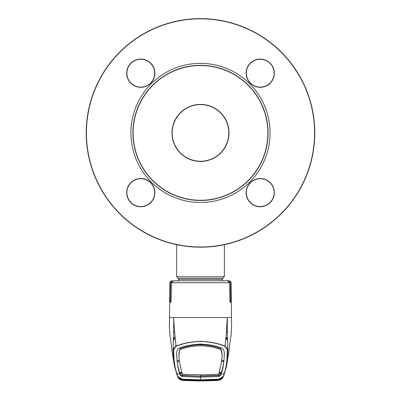 <?xml version="1.0" encoding="UTF-8"?>
<svg xmlns="http://www.w3.org/2000/svg" width="401" height="401" viewBox="0 0 401 401"><rect width="100%" height="100%" fill="white"/><g stroke="black" fill="none" stroke-linecap="round" stroke-linejoin="round"><path stroke-width="0.6" d="M178.64 280.77L178.64 279.382L178.174 278.254L176.651 276.735L224.349 276.735L224.349 244.67M180.475 152.941A28.321 28.321 0 0 0 220.525 152.941A28.321 28.321 0 0 0 220.525 112.892A28.321 28.321 0 0 0 180.475 112.892A28.321 28.321 0 0 0 180.475 152.941M220.665 112.751A28.516 28.516 0 0 1 220.665 153.082A28.516 28.516 0 0 1 180.335 153.082A28.516 28.516 0 0 1 180.335 112.751A28.516 28.516 0 0 1 220.665 112.751M248.139 85.278A67.368 67.368 0 0 0 152.861 85.278A67.368 67.368 0 0 0 152.861 180.55A67.368 67.368 0 0 0 248.139 180.55A67.368 67.368 0 0 0 248.139 85.278M152.721 180.691A67.569 67.569 0 0 1 152.721 85.137A67.569 67.569 0 0 1 248.279 85.137A67.569 67.569 0 0 1 248.279 180.691A67.569 67.569 0 0 1 152.721 180.691M130.942 83.027A13.91 13.91 0 0 0 150.616 83.027A13.91 13.91 0 0 0 150.616 63.353A13.91 13.91 0 0 0 130.942 63.353A13.91 13.91 0 0 0 130.942 83.027M150.756 63.213A14.11 14.11 0 0 1 150.756 83.167A14.11 14.11 0 0 1 130.801 83.167A14.11 14.11 0 0 1 130.801 63.213A14.11 14.11 0 0 1 150.756 63.213M250.384 202.475A13.91 13.91 0 0 0 270.058 202.475A13.91 13.91 0 0 0 270.058 182.801A13.91 13.91 0 0 0 250.384 182.801A13.91 13.91 0 0 0 250.384 202.475M270.199 182.661A14.11 14.11 0 0 1 270.199 202.615A14.11 14.11 0 0 1 250.244 202.615A14.11 14.11 0 0 1 250.244 182.661A14.11 14.11 0 0 1 270.199 182.661M250.384 83.027A13.91 13.91 0 0 0 270.058 83.027A13.91 13.91 0 0 0 270.058 63.353A13.91 13.91 0 0 0 250.384 63.353A13.91 13.91 0 0 0 250.384 83.027M270.199 63.213A14.11 14.11 0 0 1 270.199 83.167A14.11 14.11 0 0 1 250.244 83.167A14.11 14.11 0 0 1 250.244 63.213A14.11 14.11 0 0 1 270.199 63.213M119.698 213.718A114.27 114.27 0 0 1 119.698 52.11A114.27 114.27 0 0 1 281.302 52.11A114.27 114.27 0 0 1 281.302 213.718A114.27 114.27 0 0 1 119.698 213.718M281.161 52.255A114.074 114.074 0 0 0 119.839 52.255A114.074 114.074 0 0 0 119.839 213.578A114.074 114.074 0 0 0 281.161 213.578A114.074 114.074 0 0 0 281.161 52.255M150.756 182.661A14.11 14.11 0 0 1 150.756 202.615A14.11 14.11 0 0 1 130.801 202.615A14.11 14.11 0 0 1 130.801 182.661A14.11 14.11 0 0 1 150.756 182.661M130.942 202.475A13.91 13.91 0 0 0 150.616 202.475A13.91 13.91 0 0 0 150.616 182.801A13.91 13.91 0 0 0 130.942 182.801A13.91 13.91 0 0 0 130.942 202.475M200.5 374.88L200.5 375.993L218.084 375.391L218.68 375.125L218.796 374.243L200.5 374.88L182.204 374.243L179.167 360.163L178.916 353.261L180.069 348.71C185.523 346.444 192.33 345.111 200.5 344.72L200.5 344.093C209.272 344.494 216.615 345.938 222.53 348.429C223.974 350.384 224.56 352.178 224.284 353.807L224.029 359.356C223.457 366.118 222.45 371.025 221.006 374.078L223.913 373.837C225.382 370.689 226.4 365.772 226.966 359.085L227.207 351.983C227.532 350.008 226.715 348.113 224.76 346.304L224.901 346.148C226.56 335.883 226.58 325.226 227.327 317.537L169.468 317.537M170.5 282.725L169.909 282.725C169.463 282.189 170.124 281.537 171.894 280.77L172.52 280.77L170.5 282.725L170.24 301.026L170.595 302.63L171.112 301.026L171.553 282.725L173.673 280.77L227.327 280.77L229.447 282.725L229.888 301.026L230.405 302.63L230.76 301.026L230.5 282.725L228.48 280.77L224.66 280.77M174.986 336.89L173.362 339.136M173.337 340.775L175.057 337.667M173.768 325.066L174.25 325.627M175.989 345.181L175.608 345.692M225.723 338.454L226.089 338.98M225.392 345.692L225.011 345.181M225.943 337.667L227.663 340.775M227.638 339.136L226.014 336.89M224.76 346.304C218.294 343.482 210.209 341.858 200.5 341.431C190.791 341.858 182.706 343.482 176.239 346.304L176.099 346.148C182.62 343.356 190.751 341.747 200.5 341.326C210.249 341.747 218.38 343.356 224.901 346.148C227.056 347.807 227.979 349.622 227.668 351.592L227.487 358.634L226.535 366.188L223.648 376.083L218.63 379.396L200.5 380.043L182.37 379.396L177.362 376.108L176.761 374.203M226.966 359.085L227.487 358.634L228.861 351.426M227.232 325.066L226.75 325.627M227.327 280.77L223.317 280.77M228.48 280.77L229.106 280.77C232.224 282.109 230.53 282.134 231.091 282.725L230.5 282.725M177.683 280.77L176.34 280.77M227.207 351.983L227.668 351.592C228.069 344.484 226.981 328.9 227.327 317.537L231.532 317.537M173.673 317.537C174.014 328.735 172.921 345.446 173.332 351.592C173.021 349.627 173.944 347.807 176.099 346.148C174.876 335.837 174.069 326.299 173.673 317.537M177.347 376.083L174.465 366.188L173.513 358.634L173.332 351.592L173.793 351.978L174.034 359.085C174.6 365.772 175.618 370.689 177.087 373.837L177.267 374.539C176.936 376.399 178.64 377.953 182.385 379.201L200.5 379.842L218.62 379.201C222.365 377.942 224.069 376.389 223.733 374.539L223.913 373.837A0.596 0.596 -158.7 0 0 224.42 373.461L226.53 366.188L229.227 349.461M174.034 359.085L173.513 358.634L172.139 351.421M200.5 344.093C191.728 344.494 184.385 345.938 178.47 348.429C177.026 350.384 176.44 352.178 176.716 353.807L176.971 359.356C177.543 366.118 178.55 371.025 179.994 374.078L177.087 373.837A0.596 0.596 -21.3 0 1 176.58 373.461L174.47 366.188L171.773 349.461M179.267 360.83L177.082 360.644L176.956 359.732M176.239 346.304C174.285 348.113 173.473 350.008 173.793 351.978M176.681 354.639L176.981 359.141M179.167 360.163L179.172 358.765M178.886 356.073L178.931 354.108L180.069 348.71M180.084 349.642C185.568 347.396 192.375 346.083 200.5 345.702C208.625 346.083 215.432 347.396 220.916 349.642L220.931 348.71C215.477 346.444 208.67 345.111 200.5 344.72L200.5 345.702M218.806 373.446L220.991 373.286L220.861 374.439L218.871 375.542L200.5 376.198L182.916 375.391L182.32 375.125L182.204 374.243M218.796 374.243L221.833 360.163L222.069 354.108L220.916 349.642M222.114 356.073L222.084 353.261L220.931 348.71M221.833 360.163L221.828 358.765M224.319 354.639L224.019 359.141M224.044 359.732L223.918 360.644L221.733 360.83M221.658 361.481L223.848 361.286C223.202 366.083 222.36 369.802 221.317 372.439L219.131 372.614M221.187 372.449L221.192 372.775L219.006 372.95M221.192 372.775L220.876 375.301L218.871 376.479L200.5 377.14L200.5 380.043M182.194 373.446L180.009 373.286L180.139 374.439L182.129 375.542L200.5 376.198L200.5 377.14L182.129 376.479L180.124 375.301L179.808 372.775L181.994 372.95M179.808 372.775L179.813 372.449M179.342 361.481L177.152 361.286C177.798 366.083 178.64 369.802 179.683 372.439L181.869 372.614M223.848 361.286L223.833 360.654M177.152 361.286L177.167 360.654M224.269 374.073L223.733 374.539M224.259 374.123L223.648 376.083M178.365 377.922L182.941 380.369L179.558 379.11L179.312 378.714L182.415 379.491L182.645 379.196L182.415 379.491L184.275 379.592L200.5 380.108L216.725 379.592L218.585 379.491L218.62 379.201M182.415 379.491L182.385 379.201M184.821 379.476L184.751 379.772L182.53 379.712L183.056 379.416L182.53 379.712L184.275 379.602L184.31 379.296M218.585 379.491L218.355 379.196L218.585 379.491L219.553 379.396L221.688 378.714L219.046 380.188L218.074 380.323L217.883 380.028L218.074 380.323L216.5 380.429L200.5 380.895L182.926 380.323L182.53 379.712L200.5 380.253L218.47 379.712L221.257 378.98L221.011 379.376L218.079 380.313L215.928 380.343L215.888 380.048L217.683 379.847L218.079 379.446M216.725 379.592L200.5 380.113L184.275 379.592L200.5 380.118L216.725 379.602L218.57 379.491L216.725 379.602L216.69 379.296M181.848 379.11L181.447 379.396M178.35 377.902C179.578 380.243 183.508 380.454 182.926 380.369L200.5 380.95L214.886 380.579L218.079 380.369L218.269 379.877L218.059 380.369L222.48 378.148M183.117 380.028L182.926 380.323L183.117 380.028M184.545 380.133L184.525 380.429L182.109 380.208L179.743 378.98L184.275 379.592M216.455 380.133L216.5 380.429M182.941 380.369L182.731 379.877L182.941 380.369L186.114 380.579L200.5 380.95L218.074 380.323L200.5 380.89L184.54 380.424M219.553 379.396L219.152 379.11M182.921 379.446L183.167 379.707M182.555 380.078L183.122 379.782L200.5 380.489L215.888 380.048L215.878 379.792M215.928 380.343L200.5 380.785L185.072 380.343L182.816 380.143L183.317 379.847M185.072 380.343L185.122 379.792M216.179 379.476L216.249 379.772L218.47 379.712L217.944 379.416L218.645 379.742L218.445 380.078L217.683 379.847M218.445 380.078L217.833 379.707M178.174 278.254L222.826 278.254L224.349 276.735M178.64 279.382L222.36 279.382L222.826 278.254M151.317 182.099A69.558 69.558 0 0 0 249.683 182.099A69.558 69.558 0 0 0 249.683 83.729A69.558 69.558 0 0 0 151.317 83.729A69.558 69.558 0 0 0 151.317 182.099M229.447 282.725L171.553 282.725M173.518 333.051A8.942 8.757 180 0 1 174.59 331.827M227.482 333.051A8.942 8.757 -0 0 0 226.41 331.822M171.112 301.026L170.24 301.026M230.76 301.026L229.888 301.026M178.916 353.261L178.931 354.108M179.172 358.755L179.187 359.537M222.084 353.261L222.069 354.108M221.828 358.755L221.813 359.537M220.861 374.439L220.876 375.301M218.871 375.542L218.871 376.479M182.129 375.542L182.129 376.479M180.139 374.439L180.124 375.301M176.731 374.073L177.267 374.539M200.5 380.785L200.5 380.258L184.756 379.772M200.5 379.958L200.5 380.253L216.244 379.772M176.651 276.735L176.651 244.67M222.36 280.77L222.36 279.382M169.909 282.725L169.397 327.386L169.879 334.509L172.58 353.637M177.859 360.715L177.267 361.296M223.141 360.715L223.733 361.296M231.091 282.725L231.603 327.386L231.121 334.509L228.42 353.637M224.42 373.461L224.264 374.103M176.736 374.103L176.58 373.461M177.362 376.108L178.295 377.817M181.473 379.396L179.508 378.795M222.65 377.902C221.863 379.256 220.334 380.078 218.069 380.369M222.705 377.817L223.638 376.108M221.492 378.795L219.527 379.396"/></g></svg>
